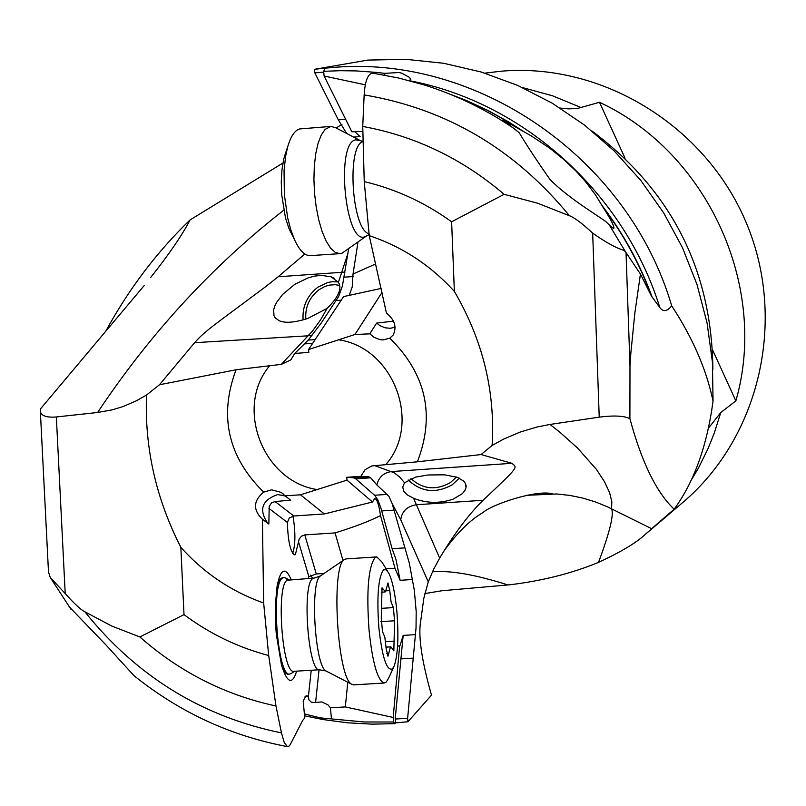 <?xml version="1.0" encoding="UTF-8"?>
<svg xmlns="http://www.w3.org/2000/svg" width="806" height="806" viewBox="0 0 806 806"><rect width="100%" height="100%" fill="white"/><g stroke="black" fill="none" stroke-linecap="round" stroke-linejoin="round"><path stroke-width="1.21" d="M373.531 73.316L372.04 73.195C367.607 74.474 364.977 81.708 364.161 94.907L362.74 126.431L364.241 181.602C395.706 189.078 424.843 202.477 451.622 221.791L454.362 291.419C430.505 265.204 402.134 246.616 369.249 235.664L386.417 313C394.779 319.831 397.005 327.196 393.116 335.084L389.812 338.177C426.142 374.004 435.331 415.221 417.367 461.818L371.848 465.928L365.078 469.656L360.866 476.306L346.731 477.303L353.532 477.797L355.718 478.835L374.629 495.257L377.762 499.76L380.805 507.639L392.119 548.715L395.917 559.334L400.129 580.3L395 568.351L380.492 515.538C378.971 504.808 377.057 499.115 374.77 498.471L372.483 502.007L346.993 480.124L300.497 494.813L285.012 495.771L281.193 492.385L271.612 489.836L263.653 492.134C253.255 500.788 252.832 509.825 262.393 519.255L263.653 602.969C231.534 591.634 203.928 573.086 180.836 547.324C155.961 498.501 144.526 447.733 146.521 395.041L159.467 384.764L194.619 342.691C205.449 330.611 211.162 327.387 265.506 286.785L278.141 276.77L344.988 272.085M263.653 492.134C227.927 456.77 218.728 415.977 236.057 369.763L159.467 384.764M285.012 495.771L290.543 500.113L275.138 501.574L293.777 515.991L324.375 513.946L300.497 494.813M267.763 523.255C258.514 509.735 261.819 500.173 277.667 494.572L285.334 496.022M262.393 519.255L268.851 524.061L269.204 506.228L271.723 502.732L275.138 501.574M236.057 369.763L281.294 364.372L290.825 359.899L294.734 353.471L308.839 352.373L308.567 349.542L354.922 334.52L369.783 333.835L376.614 323.105L392.774 321.221L393.187 320.566M372.483 502.007L324.375 513.946M346.731 477.303L346.993 480.124M348.625 248.853L342.419 285.979L338.621 296.548L321.11 323.196L308.275 340.061L294.734 353.471M281.294 364.372L312.506 331.044L320.476 319.962L327.135 308.366C338.54 297.102 342.298 288.417 338.399 282.322L347.88 253.618M327.135 308.366L307.761 318.461C294.482 322.652 284.901 323.377 279.027 320.627L275.219 317.836L274.01 315.71L273.647 309.887L274.695 306.29L276.589 302.421L282.533 294.512L294.835 284.296L308.184 277.838L314.874 276.075L321.493 275.37L331.165 276.831L338.399 282.322M303.106 319.911C302.19 306.492 307.136 295.56 317.967 287.107L327.861 282.463L332.304 281.707L338.137 281.929M339.638 285.415L335.306 284.689L329.311 285.123L324.848 286.483L319.206 289.576C309.464 297.182 305 307.026 305.827 319.095M411 478.623C422.777 489.343 435.915 490.663 450.413 482.593L456.408 477.011M424.913 593.559L441.98 590.738L509.946 584.773C542.629 580.763 572.149 573.298 598.515 562.366C620.6 552.13 636.015 542.962 644.76 534.862L682.742 502.521C759.766 437.275 787.19 319.932 746.356 222.99C705.834 125.927 602.485 62.546 501.413 71.18L484.89 73.134M708.676 427.926L720.765 412.551L735.858 400.874C768.853 286.815 707.577 152.485 599.493 102.291L577.328 108.498L568.29 108.87L560.14 108.044M644.76 534.862L648.256 531.748M526.177 495.327L556.684 493.967L569.812 495.408L582.738 498.058L595.372 501.896L607.593 506.883L651.621 528.696L674.138 509.19C656.427 492.456 641.677 462.261 629.899 418.606L629.99 366.146L630.866 352.887L634.826 313.312L640.438 274.05L651.5 296.165L659.822 307.519C663.137 312.113 667.106 311.549 671.7 305.827C692.757 337.956 706.54 369.732 713.048 401.156L712.413 361.894L707.043 322.823L697.009 284.548L682.46 247.674L663.62 212.774L640.78 180.403L614.313 151.054L584.632 125.182L552.211 103.178L517.553 85.365L481.202 72.016L443.733 63.291L405.71 59.301L367.738 60.097L314.481 69.316L314.814 72.862L338.308 119.842L346.661 133.464M598.515 562.366C609.759 532.282 614.112 514.419 611.563 508.798L611.845 501.735L609.598 492.678L604.53 481.787L596.319 469.273L577.479 447.965L560.17 432.469L549.994 424.45L599.231 417.135C613.769 415.292 623.995 415.785 629.899 418.606M674.138 509.19C694.047 482.048 707.013 446.04 713.048 401.156M712.897 369.309C711.769 270.02 671.479 190.599 592.017 131.046M609.245 224.884L613.598 228.672C615.018 227.635 611.492 220.481 603.019 207.233L595.503 194.891L585.418 181.531L575.907 170.993L563.585 159.326L549.662 148.123L531.456 136.002L502.894 119.872L519.195 132.718C526.802 145.453 537.038 160.999 549.914 179.355C569.63 199.797 606.203 220.451 607.079 222.849L609.245 224.884L625.506 251.815L623.945 250.354C616.278 248.137 605.85 242.405 592.672 233.136C582.023 223.262 574.275 217.459 569.429 215.736C514.752 149.07 446.333 108.79 364.161 94.907M640.438 274.05L625.506 251.815M451.622 221.791L504.103 194.317L537.602 203.213L569.429 215.736M454.362 291.419C482.764 340.041 495.347 391.384 492.113 445.426L503.81 439.028L520.001 432.117L536.877 427.039L549.994 424.45M364.241 181.602L369.249 235.664M492.113 445.426L481.081 454.554L511.931 463.309C517.271 467.994 520.011 465.425 483.086 500.274L416.521 504.737C407.171 506.208 401.902 511.236 400.733 519.82L428.268 581.861L423.835 598.254L420.813 620.348C417.971 635.188 421.528 660.124 431.492 695.145L407.947 721.753L407.624 718.307L416.037 627.914L416.198 611.683L414.344 590.365L409.327 563.152L392.059 503.347L400.733 519.82M417.367 461.818L481.081 454.554M428.268 581.861L433.628 569.298L439.663 558.115C454.352 533.512 468.83 514.228 483.086 500.274M341.925 124.356L336.183 127.993M304.829 254.011L278.141 276.77M146.521 395.041L136.617 400.693L122.915 406.607L112.276 409.831L97.597 412.491C150.218 333.462 212.28 266.03 283.762 210.195M353.592 137.091L360.121 136.597L354.711 131.68M357.995 242.082L353.038 273.99L352.222 286.946L349.139 295.56M375.697 263.955L353.038 273.99M362.881 131.489L351.859 131.781L324.093 76.006L365.299 84.832M324.093 76.006L323.649 71.321L340.263 70.696L356.393 70.928L376.593 72.409L384.664 73.356L384.825 75.159M314.481 69.316L326.551 67.926L325.221 68.167L323.649 71.321M338.308 119.842L345.633 119.278M314.814 72.862L323.73 72.147M325.221 68.167L329.473 67.785C475.832 52.984 628.247 157.472 671.7 305.827M409.105 80.59L410.798 79.351L409.448 77.356L401.731 73.175L398.99 72.51L384.664 73.356M381.137 288.427L343.608 296.588L308.567 349.542M382.014 292.457L354.922 334.52M395.081 327.226L390.295 328.294L385.067 327.8L380.079 325.735L376.614 323.105M389.812 338.177L382.981 339.93L379.948 339.638L374.024 337.321L369.783 333.835M374.417 465.515L394.275 472.81L399.685 477.041L404.521 482.754L415.564 477.122L428.198 474.966L444.6 474.825L457.345 477.343L463.883 481.222L465.636 483.802L466.019 487.67L464.75 490.794L462.261 493.735L453.143 499.146C439.723 503.649 426.535 503.367 413.579 498.289L439.663 558.115M459.289 478.139L452.307 484.738C435.955 493.796 421.246 492.204 408.189 479.953M404.521 482.754L402.748 487.015L403.695 491.166L406.949 494.693L413.579 498.289M360.866 476.306L368.725 476.749L370.689 477.817L376.845 484.93L388.955 496.375L392.059 503.347M69.024 606.586L106.332 645.344L133.856 675.539C179.385 712.192 230.566 735.888 287.399 746.628L289.334 745.923L290.2 744.623L302.703 720.393L304.779 717.975L303.157 700.928L306.109 695.759L308.174 696.011L308.95 699.85L311.227 702.097L314.038 702.57L321.755 701.935L327.881 704.787L330.42 707.799L331.468 718.912L364.211 721.985L393.61 722.015L394.839 723.657L395.545 722.861L407.947 721.753M394.839 723.657L372.09 724.151L347.386 722.801L322.813 719.516L304.577 715.788M282.916 163.044L190.085 219.907C156.918 251.855 128.769 289.032 105.636 331.457M97.597 412.491L56.339 416.964C46.547 417.75 41.217 415.866 40.35 411.322L40.522 408.854L144.294 285.435M190.085 219.907C182.035 235.342 168.887 254.545 150.662 277.506M48.491 571.958L50.264 577.459L65.205 593.569C74.223 603.684 80.761 609.749 84.821 611.744C136.456 676.244 202.004 716.635 281.465 732.916L275.974 705.996L268.7 655.53L263.653 602.969M308.174 696.011L305.061 696.656M331.468 718.912L320.264 717.874L304.396 713.925M287.399 746.628L284.246 742.538L281.465 732.916M342.993 560.502L335.064 532.907L304.779 534.902L316.284 573.963L308.879 576.673L308.255 578.466M268.942 508.405L287.359 522.429C287.994 541.259 290.392 552.07 294.553 554.871L295.399 554.538L299.187 539.033L301.444 536.222L304.779 534.902M291.168 579.564C285.324 566.427 280.619 568.623 277.083 586.153L275.39 604.762L275.753 626.997L276.337 634.554L281.495 665.051C287.198 683.246 292.256 685.271 296.648 671.136M287.359 522.429L289.263 518.036L293.777 515.991M392.119 548.715L404.421 547.909M400.129 580.3L412.34 579.524M385.973 568.603L395 568.351M415.402 634.634L403.171 635.39L395.192 719.033L395.545 722.861M397.57 646.221L399.978 645.717L403.171 635.39M310.753 575.121L312.496 578.194M335.064 532.907C354.912 526.761 370.055 520.968 380.492 515.538M316.284 573.963L324.062 573.459M347.789 682.239L345.321 706.922L393.187 717.471L399.625 646.029M330.42 707.799L345.321 706.922M393.187 717.471L393.61 722.015M412.884 658.139L400.582 658.885M395.192 719.033L407.624 718.307M293.001 516.092C295.621 532.353 295.51 544.796 292.669 553.43M133.856 675.539L136.426 677.614M268.7 655.53C238.022 647.44 209.782 633.808 184 614.635L180.836 547.324M184 614.635L139.861 636.962L111.591 625.98L84.821 611.744M275.974 705.996C224.975 694.994 179.607 671.982 139.861 636.962M282.493 577.58L279.591 579.605L277.173 585.599M282.019 666.884L285.808 673.232L287.49 674.169L289.566 674.118C277.345 676.546 270.635 583.806 282.614 578.003L284.145 577.469L285.677 577.983L287.732 580.199M362.74 126.431C415.251 136.073 462.372 158.701 504.103 194.317M599.493 102.291L625.033 158.198M712.605 349.955L735.858 400.874M366.659 235.836L342.016 253.225L339.85 253.658L335.205 252.349L330.561 248.097L326.128 241.065L322.138 231.584L318.773 220.088L316.204 207.142L314.552 193.349L313.917 179.385L314.32 165.955L315.74 153.694L318.098 143.196L321.282 134.965L325.13 129.363L330.883 126.421L335.608 127.691L359.506 140.184M330.883 126.421L299.671 128.94C294.724 130.421 290.744 136.355 287.712 146.742L285.646 156.092L284.055 170.61L284.367 194.75L287.692 217.912L290.664 229.337L294.271 239.15C299.228 250.172 304.507 255.663 310.109 255.643L339.85 253.658M285.949 152.002L283.772 159.014L281.969 169.663L281.264 181.834L281.707 194.73L285.455 217.751L288.82 228.118L292.266 235.211M291.359 673.413L289.566 674.118M313.866 578.103L287.138 580.239C275.854 585.781 282.211 673.604 293.737 671.317L294.089 671.297M376.432 556.936L346.187 558.901L344.374 559.555C330.782 565.973 337.291 677.896 351.658 684.254L353.864 684.848M393.711 667.056L388.542 678.32L386.235 682.098L384.099 683.045C377.51 680.425 372.493 662.754 369.027 630.02C366.327 591.01 368.332 566.86 375.062 557.561L376.805 556.916L381.792 561.853L387.505 571.081M392.401 668.92C386.668 671.136 382.155 657.323 378.84 627.461C376.694 596.551 378.256 577.358 383.525 569.892L386.124 569.741L388.835 573.237C392.492 580.884 395.172 593.679 396.884 611.623C398.809 636.7 397.922 654.804 394.225 665.937L392.401 668.92M393.842 650.835L394.557 620.781L393.378 607.593L391.071 601.901L389.751 590.607L387.978 582.96L385.49 591.806L382.044 587.796L381.278 618.101L382.477 631.501L384.835 637.193L386.165 648.568L387.938 656.185L390.447 647.067L390.94 646.855L393.842 650.835M317.373 489.595C262.716 481.595 234.193 406.818 270.05 365.289M338.278 339.749C393.489 347.275 422.344 423.311 385.762 464.669M312.275 335.004L308.335 335.8L194.619 342.691M522.359 87.532L552.493 95.783L581.549 107.742M720.765 412.551L714.166 433.396L708.061 448.559L698.449 468.044L690.168 482.008M651.5 296.165C639.722 264.106 623.562 234.465 603.019 207.233M626.03 252.409L629.99 366.146M599.231 417.135L592.672 233.136M373.118 73.215L398.819 78.061L424.168 84.932C456.69 95.168 487.227 110.09 515.79 129.716M508.143 585.005C475.58 574.648 450.332 570.245 432.419 571.807M659.822 307.519C624.287 193.128 523.608 102.443 409.871 80.781M448.962 93.778L465.777 100.236L487.66 110.311L508.828 122.018L524.152 131.841M601.81 205.238C623.34 233.367 640.155 264.106 652.245 297.444M376.845 484.93C378.79 477.092 383.706 472.638 391.575 471.56L511.931 463.309M56.339 416.964L65.205 593.569M311.227 670.26L308.305 697.392M298.482 541.632L308.879 576.673M353.532 477.797L368.725 476.749M374.629 495.257L387.283 494.4M370.689 477.817L355.718 478.835M394.174 510.107L381.772 510.933M319.055 669.786L315.609 702.308M312.627 343.406L304.849 343.87M308.275 340.061L315.116 339.648M341.21 300.205L336.424 300.507M344.192 277.163L353.078 276.589M521.663 130.391L507.306 121.323L487.539 110.432L467.137 100.952L451.491 94.806M363.587 141.433C346.368 143.73 351.487 229.74 369.077 233.841M369.148 234.596L365.168 236.611C345.472 246.344 335.236 143.136 355.637 139.831L363.143 141.251M319.71 669.746L319.357 669.766C308.144 672.043 301.776 584.118 312.758 578.587L320.445 575.947C309.816 581.086 314.723 665.917 325.956 670.955L326.672 671.317M320.687 575.776L344.515 559.455M380.805 621.638L394.557 620.781M394.285 641.163L385.59 641.697M388.865 653.303L386.719 653.434M383.112 589.035L381.51 589.136M389.751 590.607L386.104 590.838M393.378 607.593L382.346 608.288M283.752 494.4L281.203 492.395M334.228 278.312L332.747 277.506M443.532 551.586C456.942 532.988 470.1 519.971 483.006 512.556C492.647 503.931 536.826 489.595 552.291 493.766M552.281 493.766L526.137 495.337M265.506 286.785L271.219 282.322M466.059 485.252L466.14 486.623M40.35 411.322L48.541 573.026M304.668 713.975L306.703 714.418M50.254 577.459L70.999 609.326M289.576 229.932L294.271 239.15M284.377 156.676L287.712 146.742M294.543 671.267L291.037 673.655M289.022 579.705L285.677 577.983M351.658 684.254L325.956 670.955L319.357 669.766L293.737 671.317M384.099 683.045L353.401 684.878M386.094 647.147L390.94 646.855M381.248 592.229L385.036 591.987"/></g></svg>
